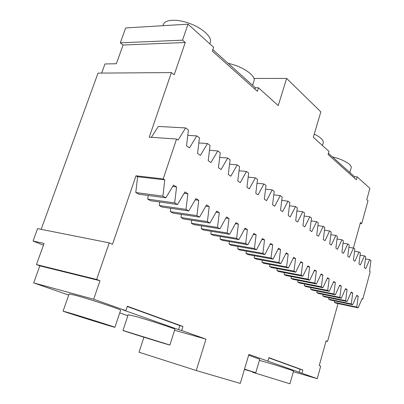 <?xml version="1.0" encoding="UTF-8"?>
<svg xmlns="http://www.w3.org/2000/svg" width="404" height="404" viewBox="0 0 404 404"><rect width="100%" height="100%" fill="white"/><g stroke="black" fill="none" stroke-linecap="round" stroke-linejoin="round"><path stroke-width="0.61" d="M362.029 298.864L362.837 299.031L370.231 271.685L369.549 271.22L370.943 260.529L369.675 259.626L365.716 268.594L364.322 267.64L365.731 256.803L364.428 255.868L360.383 264.938L358.949 263.958L360.373 252.97L359.035 252.01L354.899 261.186L353.424 260.176L354.864 249.026L353.49 248.041L349.258 257.323L347.743 256.282L349.202 244.976L347.783 243.96L343.456 253.348L341.9 252.278L343.37 240.804L341.915 239.759L337.486 249.258L335.881 248.157L337.37 236.507L335.87 235.436L331.336 245.046L329.684 243.915L331.194 232.088L329.649 230.982L325.003 240.708L323.301 239.542L324.826 227.533L323.235 226.392L318.473 236.234L316.721 235.032L318.266 222.836L316.625 221.665L311.747 231.623L309.934 230.386L311.499 217.993L309.807 216.786L304.803 226.871L302.934 225.589L304.52 212.999L302.773 211.752L297.637 221.963L295.708 220.64L297.314 207.843L295.511 206.555L290.239 216.892L288.249 215.529L289.87 202.52L288.007 201.187L282.598 211.656L280.538 210.247L282.184 197.016L280.255 195.642L274.695 206.247L272.569 204.788L274.235 191.329L272.24 189.905L266.524 200.647L264.322 199.142L266.014 185.446L263.948 183.972L258.07 194.854L255.788 193.294L257.5 179.356L255.368 177.831L249.313 188.86L246.955 187.239L248.687 173.048L246.475 171.468L240.244 182.643L237.794 180.967L239.552 166.514L237.259 164.872L230.836 176.2L228.3 174.462L230.083 159.737L227.704 158.035L221.079 169.518L218.448 167.716L220.251 152.702L217.781 150.934L210.949 162.58L208.217 160.706L210.045 145.4L207.479 143.561L200.424 155.368L197.581 153.424L199.44 137.809L196.773 135.901L189.486 147.874L186.527 145.849L188.41 129.916L185.638 127.932L178.103 140.077L176.568 139.026L149.248 137.183L171.402 72.589L174.195 74.801L185.239 42.506L182.527 40.158L188.012 24.169L213.64 47.303L212.368 51.131L257.368 91.334L258.494 87.784L278.23 105.601L286.633 78.442L253.924 78.457M151.369 137.33L158.348 126.447L185.638 127.932M286.633 78.442L320.847 111.878L313.317 137.264L328.977 151.404L328.078 154.5L356.353 179.765L357.171 176.851L369.907 188.345L366.771 199.677L368.014 200.753L361.711 223.569L360.439 222.559L353.394 248.026M188.012 24.169L125.664 27.952L120.291 42.844L123.089 45.021L185.239 42.506M212.858 49.652L255.343 87.759L258.494 87.784M254.909 89.138L255.343 87.759M357.171 176.851L354.399 176.599L328.427 153.303M354.399 176.599L354.081 177.73M361.711 223.569L360.216 223.367M326.028 341.092L327.533 341.471L338.027 303.561M365.453 258.924L369.675 259.626M360.09 255.161L364.428 255.868M354.571 251.293L359.035 252.01M348.899 247.319L353.49 248.041M343.062 243.228L347.783 243.96M337.052 239.022L341.915 239.759M330.861 234.689L335.87 235.436M324.483 230.23L329.649 230.982M317.913 225.639L323.235 226.392M311.131 220.902L316.625 221.665M304.141 216.024L309.807 216.786M296.92 210.989L302.773 211.752M289.466 205.793L295.511 206.555M281.76 200.424L288.007 201.187M273.796 194.885L280.255 195.642M265.554 189.153L272.24 189.905M257.025 183.229L263.948 183.972M248.192 177.098L255.368 177.831M239.037 170.751L246.475 171.468M229.543 164.175L237.259 164.872M219.69 157.363L227.704 158.035M209.459 150.293L217.781 150.934M198.829 142.955L207.479 143.561M187.769 135.34L196.773 135.901M171.402 72.589L98.02 73.109L41.147 229.331M96.647 279.447L36.431 264.58L39.824 265.852L33.678 282.891L93.662 299.223L100 280.745L96.647 279.447L109.232 242.865L112.489 244.334L135.996 175.806L163.201 178.901L176.568 139.026M101.651 73.084L104.964 63.958L116.347 63.751L123.089 45.021M120.291 42.844L182.527 40.158M36.431 264.58L44.092 243.41L33.057 241.016L37.582 228.624L109.232 242.865M33.678 282.891L68.705 295.097M119.746 312.878L127.856 315.706M327.533 341.471L326.104 340.825L319.231 365.625L320.695 366.191L317.241 378.679L301.955 373.245L302.864 370.014L268.933 357.681L267.923 361.151L248.899 354.389L240.284 383.416L196.268 370.534L139.047 352.232L143.935 337.234M163.039 25.684L163.504 24.351C165.12 19.241 177.654 18.796 190.345 23.71C203.055 28.553 212.186 37.249 210.353 42.213L209.807 43.839M228.174 63.388C242.304 66.12 256.242 75.811 253.995 80.916L252.601 85.294M332.441 156.909C342.981 159.242 352.364 164.817 351.162 167.857L349.839 172.513M314.251 134.103C320.705 137.299 323.705 140.193 323.245 142.779L322.448 145.506M172.68 186.476L176.568 186.946L173.508 185.103L165.822 197.829L138.764 194.178L135.784 192.526L137.607 176.74L135.996 175.806M93.662 299.223L125.861 310.666L127.336 306.242L182.936 326.442L179.836 325.589L178.553 329.624L122.67 309.787L125.861 310.666M196.268 370.534L205.979 339.138L181.654 330.492L182.936 326.442M362.837 299.031L362.141 298.612L358.121 307.848L335.749 303.076L334.376 302.318L356.793 307.091L358.202 296.238L356.772 295.38L352.662 304.722L351.298 303.944L352.722 292.94L351.253 292.057L347.051 301.515L345.647 300.712L347.087 289.552L345.577 288.643L341.279 298.213L339.835 297.384L341.294 286.067L339.739 285.128L335.34 294.814L333.856 293.966L335.33 282.477L333.729 281.512L329.225 291.314L327.7 290.441L329.189 278.78L327.538 277.79L322.932 287.714L321.357 286.815L322.867 274.978L321.165 273.952L316.448 284.002L314.827 283.078L316.352 271.059L314.6 270.003L309.762 280.179L308.09 279.225L309.636 267.014L307.828 265.928L302.869 276.235L301.147 275.25L302.707 262.847L300.844 261.726L295.758 272.17L293.981 271.15L295.561 258.55L293.637 257.388L288.421 267.968L286.582 266.918L288.183 254.106L286.199 252.914L280.841 263.63L278.942 262.544L280.563 249.521L278.513 248.288L273.008 259.151L271.044 258.03L272.69 244.784L270.569 243.506L264.908 254.52L262.883 253.358L264.544 239.885L262.353 238.567L256.535 249.728L254.434 248.526L256.121 234.815L253.853 233.451L247.864 244.768L245.693 243.521L247.405 229.568L245.051 228.154L238.89 239.633L236.638 238.345L238.37 224.134L235.936 222.67L229.588 234.31L227.25 232.972L229.007 218.498L226.482 216.978L219.943 228.79L217.519 227.407L219.296 212.656L216.68 211.08L209.934 223.064L207.419 221.624L209.222 206.596L206.5 204.959L199.541 217.12L196.925 215.625L198.758 200.298L195.93 198.596L188.739 210.939L186.022 209.383L187.88 193.753L184.941 191.981L177.507 204.515L174.685 202.899L176.568 186.946M334.557 300.899L334.376 302.318M352.662 304.722L330.103 299.955L328.689 299.177L351.298 303.944M328.881 297.708L328.689 299.177M347.051 301.515L324.301 296.748L322.852 295.945L345.647 300.712M323.043 294.43L322.852 295.945M341.279 298.213L318.337 293.45L316.847 292.627L339.835 297.384M317.044 291.057L316.847 292.627M335.34 294.814L312.201 290.062L310.671 289.214L333.856 293.966M310.878 287.587L310.671 289.214M329.225 291.314L305.894 286.572L304.318 285.704L327.7 290.441M304.53 284.017L304.318 285.704M322.932 287.714L299.404 282.982L297.778 282.088L321.357 286.815M298 280.341L297.778 282.088M316.448 284.002L292.718 279.29L291.047 278.366L314.827 283.078M291.274 276.553L291.047 278.366M309.762 280.179L285.835 275.483L284.113 274.533L308.09 279.225M284.35 272.649L284.113 274.533M302.869 276.235L278.74 271.564L276.967 270.579L301.147 275.25M277.21 268.625L276.967 270.579M295.758 272.17L271.427 267.519L269.599 266.509L293.981 271.15M269.852 264.474L269.599 266.509M288.421 267.968L263.888 263.347L261.999 262.307L286.582 266.918M262.262 260.186L261.999 262.307M280.841 263.63L256.106 259.045L254.156 257.969L278.942 262.544M254.429 255.762L254.156 257.969M273.008 259.151L248.066 254.606L246.056 253.49L271.044 258.03M246.339 251.192L246.056 253.49M264.908 254.52L239.769 250.015L237.688 248.864L262.883 253.358M237.981 246.465L237.688 248.864M256.535 249.728L231.189 245.273L229.043 244.087L254.434 248.526M229.346 241.577L229.043 244.087M247.864 244.768L222.321 240.37L220.099 239.143L245.693 243.521M220.412 236.522L220.099 239.143M238.89 239.633L213.14 235.295L210.843 234.022L236.638 238.345M211.171 231.28L210.843 234.022M229.588 234.31L203.641 230.043L201.258 228.725L227.25 232.972M201.601 225.851L201.258 228.725M219.943 228.79L193.799 224.604L191.329 223.235L217.519 227.407M191.688 220.22L191.329 223.235M209.934 223.064L183.598 218.963L181.037 217.544L207.419 221.624M181.411 214.378L181.037 217.544M199.541 217.12L173.013 213.11L170.357 211.64L196.925 215.625M170.751 208.312L170.357 211.64M188.739 210.939L162.029 207.04L159.272 205.515L186.022 209.383M159.681 202.005L159.272 205.515M177.507 204.515L150.621 200.732L147.753 199.147L174.685 202.899M148.187 195.45L147.753 199.147M137.607 176.74L164.792 179.861L163.201 178.901M164.792 179.861L162.883 196.142L165.822 197.829M358.121 307.848L356.793 307.091M33.057 241.016L43.435 245.233M39.824 265.852L100 280.745M174.578 330.27L205.979 339.138M181.654 330.492L178.553 329.624M114.923 327.285L120.634 310.216C122.301 309.903 90.718 299.44 75.886 295.445L69.104 293.955L63.085 311.141C62.292 311.297 115.786 327.952 114.923 327.285C116.423 327.487 84.542 317.403 69.771 313.019L63.085 311.141M169.877 345.026L174.882 329.31C176.22 329.048 149.667 320.327 135.658 316.458L128.179 314.726L122.952 330.462C122.134 330.548 170.619 345.592 169.877 345.026L122.952 330.462M317.241 378.679L293.349 371.746M301.955 373.245L267.923 361.151M289.931 383.8L252.581 372.271L289.931 383.8L293.526 371.119C294.319 370.973 276.568 365.251 264.852 361.888L259.398 360.368M244.435 369.433L255.762 372.761L259.742 359.207L248.642 355.247M135.784 192.526L162.883 196.142M184.168 193.279L187.88 193.753M195.213 199.828L198.758 200.298M205.833 206.126L209.222 206.596M216.054 212.191L219.296 212.656M225.897 218.039L229.007 218.498M235.381 223.68L238.37 224.134M244.531 229.118L247.405 229.568M253.364 234.376L256.121 234.815M261.893 239.451L264.544 239.885M270.135 244.354L272.69 244.784M278.098 249.101L280.563 249.521M285.81 253.692L288.183 254.106M293.269 258.141L295.561 258.55M300.495 262.449L302.707 262.847M307.495 266.625L309.636 267.014M314.282 270.67L316.352 271.059M320.862 274.599L322.867 274.978M327.25 278.412L329.189 278.78M333.451 282.113L335.33 282.477M339.471 285.709L341.294 286.067M345.324 289.203L347.087 289.552M351.01 292.597L352.722 292.94M356.54 295.905L358.202 296.238M302.864 370.014L300.086 369.221L299.177 372.443M300.086 369.221L268.872 357.894M127.25 306.505L179.836 325.589M255.762 372.761L244.526 369.12M252.687 371.912L252.581 372.271"/></g></svg>
